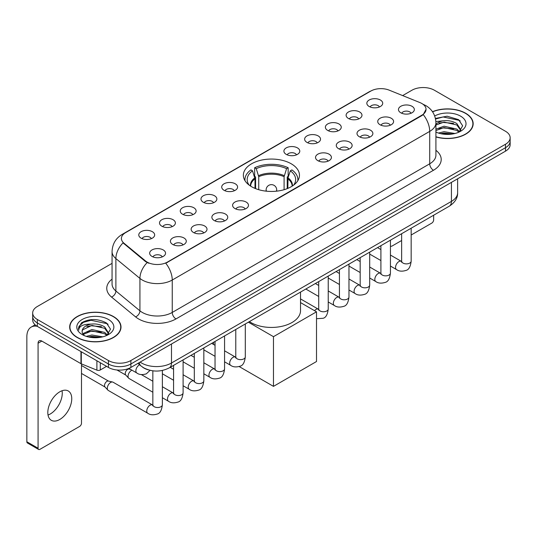 <?xml version="1.0" encoding="UTF-8"?>
<svg xmlns="http://www.w3.org/2000/svg" width="537" height="537" viewBox="0 0 537 537"><rect width="100%" height="100%" fill="white"/><g stroke="black" fill="none" stroke-linecap="round" stroke-linejoin="round"><path stroke-width="0.81" d="M291.249 163.798A28.052 16.197 0 0 0 260.68 160.288A28.052 16.197 0 0 0 243.362 175.25A28.052 16.197 0 0 0 251.578 186.701A28.052 16.197 0 0 0 282.147 190.212A28.052 16.197 0 0 0 299.465 175.25A28.052 16.197 0 0 0 291.249 163.798M348.432 118.469A7.941 4.585 180 0 1 346.855 117.167A7.941 4.585 180 0 1 349.486 111.474A7.941 4.585 180 0 1 359.662 111.985A7.941 4.585 180 0 1 361.233 117.167A7.941 4.585 180 0 1 348.432 118.469M358.689 118.939A4.766 2.752 0 0 0 357.414 117.603A4.766 2.752 0 0 0 352.722 116.905A4.766 2.752 0 0 0 349.399 118.939M327.698 130.437A7.941 4.585 180 0 1 326.127 129.142A7.941 4.585 180 0 1 328.751 123.443A7.941 4.585 180 0 1 338.928 123.953A7.941 4.585 180 0 1 340.505 129.142A7.941 4.585 180 0 1 327.698 130.437M337.961 130.914A4.766 2.752 0 0 0 336.679 129.571A4.766 2.752 0 0 0 331.987 128.873A4.766 2.752 0 0 0 328.664 130.914M306.969 142.406A7.941 4.585 180 0 1 305.392 141.11A7.941 4.585 180 0 1 308.023 135.411A7.941 4.585 180 0 1 318.193 135.921A7.941 4.585 180 0 1 319.77 141.11A7.941 4.585 180 0 1 306.969 142.406M317.226 142.882A4.766 2.752 0 0 0 315.951 141.54A4.766 2.752 0 0 0 311.259 140.842A4.766 2.752 0 0 0 307.936 142.882M286.234 154.374A7.941 4.585 180 0 1 284.657 153.079A7.941 4.585 180 0 1 287.288 147.38A7.941 4.585 180 0 1 297.458 147.897A7.941 4.585 180 0 1 299.035 153.079A7.941 4.585 180 0 1 286.234 154.374M296.491 154.851A4.766 2.752 0 0 0 295.216 153.508A4.766 2.752 0 0 0 290.524 152.817A4.766 2.752 0 0 0 287.201 154.851M224.036 190.286A7.941 4.585 180 0 1 222.459 188.99A7.941 4.585 180 0 1 225.09 183.292A7.941 4.585 180 0 1 235.26 183.802A7.941 4.585 180 0 1 236.837 188.99A7.941 4.585 180 0 1 224.036 190.286M234.293 190.763A4.766 2.752 0 0 0 233.018 189.42A4.766 2.752 0 0 0 228.326 188.722A4.766 2.752 0 0 0 225.003 190.763M203.301 202.254A7.941 4.585 180 0 1 201.731 200.959A7.941 4.585 180 0 1 204.355 195.26A7.941 4.585 180 0 1 214.532 195.77A7.941 4.585 180 0 1 216.102 200.959A7.941 4.585 180 0 1 203.301 202.254M213.565 202.731A4.766 2.752 0 0 0 212.283 201.388A4.766 2.752 0 0 0 207.591 200.697A4.766 2.752 0 0 0 204.268 202.731M182.573 214.223A7.941 4.585 180 0 1 180.996 212.927A7.941 4.585 180 0 1 183.627 207.235A7.941 4.585 180 0 1 193.797 207.745A7.941 4.585 180 0 1 195.374 212.927A7.941 4.585 180 0 1 182.573 214.223M192.83 214.699A4.766 2.752 0 0 0 191.555 213.364A4.766 2.752 0 0 0 186.856 212.665A4.766 2.752 0 0 0 183.54 214.699M161.838 226.198A7.941 4.585 180 0 1 160.261 224.896A7.941 4.585 180 0 1 162.892 219.203A7.941 4.585 180 0 1 173.062 219.714A7.941 4.585 180 0 1 174.639 224.896A7.941 4.585 180 0 1 161.838 226.198M172.095 226.668A4.766 2.752 0 0 0 170.82 225.332A4.766 2.752 0 0 0 166.128 224.634A4.766 2.752 0 0 0 162.805 226.668M141.103 238.166A7.941 4.585 180 0 1 139.526 236.871A7.941 4.585 180 0 1 142.157 231.172A7.941 4.585 180 0 1 152.333 231.682A7.941 4.585 180 0 1 153.904 236.871A7.941 4.585 180 0 1 141.103 238.166M151.367 238.643A4.766 2.752 0 0 0 150.085 237.3A4.766 2.752 0 0 0 145.393 236.602A4.766 2.752 0 0 0 142.07 238.643M369.167 106.494A7.941 4.585 180 0 1 367.59 105.198A7.941 4.585 180 0 1 370.221 99.499A7.941 4.585 180 0 1 380.391 100.016A7.941 4.585 180 0 1 381.968 105.198A7.941 4.585 180 0 1 369.167 106.494M379.424 106.97A4.766 2.752 0 0 0 378.149 105.635A4.766 2.752 0 0 0 373.457 104.937A4.766 2.752 0 0 0 370.134 106.97M380.055 124.752A7.941 4.585 180 0 1 378.478 123.456A7.941 4.585 180 0 1 381.109 117.757A7.941 4.585 180 0 1 391.285 118.274A7.941 4.585 180 0 1 392.856 123.456A7.941 4.585 180 0 1 380.055 124.752M390.318 125.228A4.766 2.752 0 0 0 389.036 123.886A4.766 2.752 0 0 0 384.344 123.195A4.766 2.752 0 0 0 381.022 125.228M359.32 136.72A7.941 4.585 180 0 1 357.749 135.425A7.941 4.585 180 0 1 360.374 129.732A7.941 4.585 180 0 1 370.55 130.243A7.941 4.585 180 0 1 372.128 135.425A7.941 4.585 180 0 1 359.32 136.72M369.584 137.197A4.766 2.752 0 0 0 368.301 135.861A4.766 2.752 0 0 0 363.609 135.163A4.766 2.752 0 0 0 360.287 137.197M338.592 148.695A7.941 4.585 180 0 1 337.014 147.4A7.941 4.585 180 0 1 339.646 141.701A7.941 4.585 180 0 1 349.815 142.211A7.941 4.585 180 0 1 351.393 147.4A7.941 4.585 180 0 1 338.592 148.695M348.849 149.165A4.766 2.752 0 0 0 347.573 147.829A4.766 2.752 0 0 0 342.881 147.131A4.766 2.752 0 0 0 339.559 149.165M317.857 160.664A7.941 4.585 180 0 1 316.28 159.368A7.941 4.585 180 0 1 318.911 153.669A7.941 4.585 180 0 1 329.087 154.179A7.941 4.585 180 0 1 330.658 159.368A7.941 4.585 180 0 1 317.857 160.664M328.12 161.14A4.766 2.752 0 0 0 326.838 159.798A4.766 2.752 0 0 0 322.146 159.1A4.766 2.752 0 0 0 318.824 161.14M234.924 208.544A7.941 4.585 180 0 1 233.353 207.248A7.941 4.585 180 0 1 235.978 201.55A7.941 4.585 180 0 1 246.154 202.06A7.941 4.585 180 0 1 247.732 207.248A7.941 4.585 180 0 1 234.924 208.544M245.187 209.021A4.766 2.752 0 0 0 243.905 207.678A4.766 2.752 0 0 0 239.213 206.98A4.766 2.752 0 0 0 235.891 209.021M214.196 220.512A7.941 4.585 180 0 1 212.618 219.217A7.941 4.585 180 0 1 215.25 213.518A7.941 4.585 180 0 1 225.419 214.028A7.941 4.585 180 0 1 226.997 219.217A7.941 4.585 180 0 1 214.196 220.512M224.453 220.989A4.766 2.752 0 0 0 223.177 219.646A4.766 2.752 0 0 0 218.485 218.948A4.766 2.752 0 0 0 215.162 220.989M193.461 232.481A7.941 4.585 180 0 1 191.884 231.185A7.941 4.585 180 0 1 194.515 225.486A7.941 4.585 180 0 1 204.684 226.003A7.941 4.585 180 0 1 206.262 231.185A7.941 4.585 180 0 1 193.461 232.481M203.718 232.957A4.766 2.752 0 0 0 202.442 231.622A4.766 2.752 0 0 0 197.75 230.923A4.766 2.752 0 0 0 194.428 232.957M172.726 244.456A7.941 4.585 180 0 1 171.155 243.154A7.941 4.585 180 0 1 173.78 237.461A7.941 4.585 180 0 1 183.956 237.972A7.941 4.585 180 0 1 185.533 243.154A7.941 4.585 180 0 1 172.726 244.456M182.989 244.926A4.766 2.752 0 0 0 181.707 243.59A4.766 2.752 0 0 0 177.015 242.892A4.766 2.752 0 0 0 173.693 244.926M151.998 256.424A7.941 4.585 180 0 1 150.42 255.129A7.941 4.585 180 0 1 153.052 249.43A7.941 4.585 180 0 1 163.221 249.94A7.941 4.585 180 0 1 164.799 255.129A7.941 4.585 180 0 1 151.998 256.424M162.255 256.901A4.766 2.752 0 0 0 160.979 255.558A4.766 2.752 0 0 0 156.287 254.86A4.766 2.752 0 0 0 152.964 256.901M400.79 112.783A7.941 4.585 180 0 1 399.213 111.488A7.941 4.585 180 0 1 401.844 105.789A7.941 4.585 180 0 1 412.013 106.299A7.941 4.585 180 0 1 413.591 111.488A7.941 4.585 180 0 1 400.79 112.783M411.047 113.26A4.766 2.752 0 0 0 409.771 111.918A4.766 2.752 0 0 0 405.079 111.219A4.766 2.752 0 0 0 401.757 113.26M419.947 102.587A14.291 8.25 180 0 1 421.86 103.513A14.291 8.25 180 0 1 426.042 109.347A14.291 8.25 180 0 1 421.86 115.18L167.376 262.103A14.291 8.25 180 0 1 145.567 261.002L123.987 243.214A14.291 8.25 180 0 1 121.402 238.482A14.291 8.25 180 0 1 125.591 232.649L370.832 91.055A14.291 8.25 180 0 1 389.13 90.129L419.947 102.587M148.762 369.973A15.875 9.169 180 0 1 142.352 366.972M435.916 136.942A25.669 14.821 0 0 0 473.164 123.718A25.669 14.821 0 0 0 465.646 113.24A25.669 14.821 0 0 0 432.48 111.696M113.488 316.555A25.669 14.821 0 0 0 85.511 313.339A25.669 14.821 0 0 0 69.669 327.033A25.669 14.821 0 0 0 77.187 337.511A25.669 14.821 0 0 0 105.158 340.727A25.669 14.821 0 0 0 121.006 327.033A25.669 14.821 0 0 0 113.488 316.555M69.931 328.369A25.669 14.821 0 0 0 69.844 328.758M426.042 109.347L423.243 114.603L421.86 115.609L165.765 263.251A18.527 10.693 60 0 1 172.243 280.039A21.171 12.223 180 0 1 142.305 280.039A21.171 12.223 180 0 1 139.929 278.408L115.885 258.579A21.171 12.223 180 0 1 112.058 251.571L112.058 283.979A21.171 12.223 0 0 0 115.885 290.994L139.929 310.816A21.171 12.223 0 0 0 142.305 312.447A21.171 12.223 0 0 0 172.243 312.447L429.714 163.798A21.171 12.223 0 0 0 435.916 155.153L435.916 122.745A21.171 12.223 180 0 1 429.714 131.384A18.527 10.693 -120 0 0 423.243 114.603M112.058 263.365L37.328 306.506A15.875 9.169 0 0 0 32.676 312.99L32.676 319.904A15.875 9.169 0 0 0 37.328 326.382L108.434 367.436L108.434 363.979A15.875 9.169 0 0 0 130.887 363.979L505.498 147.702A15.875 9.169 0 0 0 510.15 141.218A15.875 9.169 0 0 1 505.498 147.702L130.887 363.979A15.875 9.169 0 0 1 108.434 363.979L37.328 322.925L108.434 363.979L108.434 360.522A15.875 9.169 0 0 0 130.887 360.522L505.498 144.245A15.875 9.169 0 0 0 510.15 137.761A15.875 9.169 0 0 0 505.498 131.276L434.393 90.229A15.875 9.169 0 0 0 411.939 90.229L402.643 95.593M32.676 316.447A15.875 9.169 0 0 0 37.328 322.925A15.875 9.169 0 0 1 32.676 316.447M148.776 263.251L145.567 261.626L123.027 242.865A18.527 12.391 129.5 0 0 115.885 258.579L115.885 290.994A5.289 3.537 -50.5 0 1 111.548 297.068A26.461 15.278 180 0 1 112.058 279.133M32.676 312.99A15.875 9.169 0 0 0 37.328 319.468L108.434 360.522M120.832 328.758A25.669 14.821 0 0 0 120.738 328.369M472.99 125.443A25.669 14.821 0 0 0 472.896 125.054M108.434 367.436A15.875 9.169 0 0 0 130.887 367.436L505.498 151.159A15.875 9.169 0 0 0 510.15 144.675L510.15 137.761M435.916 136.774A25.407 14.667 0 0 0 472.896 123.718A25.407 14.667 0 0 0 465.458 113.347A25.407 14.667 0 0 0 432.58 111.844M438.461 133.055L444.065 131.679L454.946 133.505M440.655 133.653L444.065 133.055L452.664 133.988M435.916 129.162L444.065 126.195L456.846 129.088L459.571 131.679M435.916 130.538L444.065 127.564L456.846 130.457L458.86 132.162M435.883 121.557L443.334 120.785A13.23 7.639 0 0 0 435.916 124.336M443.334 120.785C448.408 120.254 452.913 121.194 456.846 123.597L460.726 129.692L460.632 130.699M435.916 125.047L444.065 122.08L456.846 124.973L460.679 130.377M435.916 131.793L436.48 132.317M435.916 132.068A18.527 10.693 0 0 0 460.592 131.276A18.527 10.693 0 0 0 460.592 116.153A18.527 10.693 0 0 0 434.702 115.979M459.081 132.062L462.646 125.799L458.578 119.637L447.126 116.214L435.433 118.442M435.561 119.026L443.126 116.965L459.424 120.395L460.216 120.946M439.031 123.208L443.126 122.449L453.604 123.335M439.031 128.699L443.126 127.94L453.604 128.826M441.005 133.733L443.126 133.424L452.463 134.022M390.433 245.785A2.645 1.53 120 0 0 390.782 246.141A2.645 1.53 120 0 0 392.104 246.013L401.636 240.509M411.167 235.005L431.775 223.11A2.645 1.53 120 0 0 433.648 219.868L433.648 215.236M77.375 337.404A25.407 14.667 0 0 0 105.057 340.586A25.407 14.667 0 0 0 120.738 327.033A25.407 14.667 0 0 0 113.3 316.662A25.407 14.667 0 0 0 85.611 313.48A25.407 14.667 0 0 0 69.931 327.033A25.407 14.667 0 0 0 77.375 337.404M86.303 336.37L91.914 335.001L102.789 336.827M88.498 336.974L91.914 336.37L100.506 337.303M82.732 333.685L91.914 329.51L104.688 332.403L107.413 335.001M83.195 334.437L91.914 330.879L104.688 333.772L106.702 335.477M106.923 335.377L110.488 329.114L106.427 322.952C97.721 318.454 89.417 318.407 81.517 322.797L78.462 328.382L78.758 330.181C78.926 326.154 83.067 324.126 91.176 324.1A13.23 7.639 0 0 0 82.107 331.356A13.23 7.639 0 0 0 82.745 333.705L84.329 335.632M91.176 324.1C96.251 323.569 100.755 324.509 104.688 326.912L108.568 333.007L108.474 334.014M82.107 331.504L82.557 329.879L91.914 325.395L104.688 328.288L108.521 333.692M108.434 319.468A18.527 10.693 0 0 0 82.235 319.468A18.527 10.693 0 0 0 82.235 334.598A18.527 10.693 0 0 0 108.434 334.598A18.527 10.693 0 0 0 108.434 319.468M78.469 328.51L79.04 326.248L83.41 322.341L90.968 320.28L107.266 323.717L108.058 324.261M86.88 326.523L90.968 325.764L101.446 326.65M86.88 332.014L90.968 331.255L101.446 332.141M88.847 337.048L90.968 336.746L100.305 337.337M254.994 188.38L254.994 178.841L252.504 170.813A24.239 13.996 0 0 0 248.53 184.184A24.239 13.996 0 0 0 249.141 185.09M255.605 188.628L255.605 176.928L254.666 176.384L254.666 167.739A26.461 15.278 0 0 1 288.161 167.739L286.583 168.652A24.239 13.996 0 0 0 256.25 168.652L258.733 176.686L258.733 189.695M284.093 189.695L284.093 176.686L286.583 168.652M249.383 321.616A29.112 16.808 0 0 0 250.833 322.515A29.112 16.808 0 0 0 282.556 326.16A29.112 16.808 0 0 0 300.525 310.634L300.525 292.094M288.161 167.739L288.161 176.384L287.221 176.928L287.221 188.628M252.504 170.813L250.927 169.9A26.461 15.278 0 0 0 244.953 179.566A26.461 15.278 0 0 0 245.033 180.747M256.25 168.652L254.666 167.739M297.8 180.747A26.461 15.278 0 0 0 297.874 179.566A26.461 15.278 0 0 0 291.906 169.9L290.322 170.813L288.013 177.828L287.839 188.38M293.685 185.09A24.239 13.996 0 0 0 294.296 184.184A24.239 13.996 0 0 0 290.322 170.813M273.474 386.365L273.474 336.672L316.508 311.822L316.508 361.522L273.474 386.365L239.173 366.563M213.592 344.479L213.592 342.284M273.474 336.672L248.389 322.193M300.525 302.593L316.508 311.822M152.844 392.225L129.028 378.478A4.766 2.752 -60 0 1 128.645 378.169A4.766 2.752 -60 0 1 128.041 376.296A4.766 2.752 -60 0 1 131.411 370.463A4.766 2.752 -60 0 1 131.974 370.194M128.645 378.169L125.671 374.947A3.437 1.987 -60 0 1 125.235 373.598A3.437 1.987 -60 0 1 127.672 369.382A3.437 1.987 -60 0 1 129.061 369.087L130.686 369.449M162.369 370.456L162.369 404.777C161.718 410.308 160.006 413.396 157.234 414.04C153.3 415.262 150.138 414.987 147.742 413.222L108.299 390.446A4.766 2.752 -60 0 1 107.917 390.137A4.766 2.752 -60 0 1 107.313 388.264A4.766 2.752 -60 0 1 110.682 382.431A4.766 2.752 -60 0 1 112.602 382.022A4.766 2.752 -60 0 1 113.059 382.196L152.83 405.14M107.917 390.137L104.937 386.922A3.437 1.987 -60 0 1 104.507 385.566A3.437 1.987 -60 0 1 106.937 381.351A3.437 1.987 -60 0 1 108.326 381.055L112.602 382.022M62.044 390.755A16.936 9.78 -60 0 1 50.283 413.98A16.936 9.78 -60 0 1 48.021 415.041M59.782 419.464A16.936 9.78 120 0 0 70.844 404.542A16.936 9.78 120 0 0 68.253 390.97A16.936 9.78 120 0 0 59.782 391.809A16.936 9.78 120 0 0 48.719 406.737A16.936 9.78 120 0 0 51.317 420.303A16.936 9.78 120 0 0 59.782 419.464M100.291 362.737L100.291 369.98L106.561 366.355M37.147 326.281A21.171 12.223 -120 0 0 31.233 327.067A21.171 12.223 -120 0 0 26.85 336.759L26.85 441.763L38.08 448.247L38.08 343.237A5.289 3.054 60 0 1 39.174 340.814A5.289 3.054 60 0 1 41.819 341.076L80.953 363.67L80.953 351.567M38.08 448.247A2.645 1.53 120 0 0 38.624 449.456L27.4 442.978A2.645 1.53 -60 0 1 26.85 441.763M38.624 449.456A2.645 1.53 120 0 0 39.946 449.328L79.617 426.425A2.645 1.53 120 0 0 81.49 423.183L81.49 363.918M100.291 369.98A2.645 1.53 180 0 1 96.902 370.147L81.302 363.838A2.645 1.53 180 0 1 80.953 363.67M123.987 243.214L123.987 243.838M145.567 261.002L145.567 261.626M167.376 262.103L167.376 262.533M421.86 115.18L421.86 115.609M175.982 318.931A5.289 3.054 60 0 1 172.243 312.447L172.243 280.039L429.714 131.384L429.714 163.798A5.289 3.054 60 0 0 433.46 170.276L175.982 318.931A26.461 15.278 180 0 1 138.559 318.931A26.461 15.278 180 0 1 135.593 316.89L111.548 297.068M435.916 122.745C435.561 115.133 432.211 109.427 425.881 105.621L423.21 104.319A18.527 8.673 112 0 0 422.955 104.225M124.013 233.729A18.527 10.693 -120 0 0 122.094 234.447C115.764 238.253 112.414 243.959 112.058 251.571M122.094 234.447L369.275 91.74A18.527 10.693 60 0 1 370.678 91.142M147.145 262.613A18.527 12.391 129.5 0 0 139.929 278.408L139.929 310.816A5.289 3.537 -50.5 0 1 135.593 316.89M435.916 150.306A26.461 15.278 180 0 1 433.46 170.276M130.887 360.522L130.887 367.436M505.498 144.245L505.498 151.159M37.328 319.468L37.328 326.382M140.13 362.099A21.171 12.223 0 0 0 141.553 363.005A21.171 12.223 0 0 0 171.491 363.005L451.422 201.395A21.171 12.223 0 0 0 457.625 192.749C457.779 198.005 454.98 202.496 449.227 206.235L169.303 367.852A10.586 6.108 60 0 0 171.491 363.005L171.491 343.995M451.422 182.379L451.422 201.395A10.586 6.108 60 0 1 449.227 206.235M139.271 362.596A10.586 7.082 129.5 0 0 141.117 366.039L137.902 363.388M254.994 178.841A20.748 11.975 0 0 0 250.665 186.144M284.093 176.686A20.748 11.975 0 0 0 258.733 176.686M254.813 177.828A20.997 12.123 0 0 0 250.464 186.017M284.268 175.666A20.997 12.123 0 0 0 258.559 175.666M292.37 186.017A20.997 12.123 0 0 0 288.013 177.828M292.162 186.144A20.748 11.975 0 0 0 287.839 178.841M266.594 191.199A5.289 3.054 180 0 1 266.124 189.937L266.124 191.152M276.709 191.152L276.709 189.937A5.289 3.054 180 0 1 276.233 191.199M411.167 228.212L411.167 261.136A4.766 2.752 180 0 1 409.55 263.197A4.766 2.752 180 0 1 403.032 263.076A4.766 2.752 180 0 1 401.636 261.136L401.488 262.163L401.911 261.814M411.167 261.136C410.51 266.667 408.798 269.755 406.026 270.406C402.092 271.621 398.931 271.346 396.534 269.581A4.766 2.752 -60 0 1 395.803 265.761A4.766 2.752 -60 0 1 398.917 261.566A4.766 2.752 -60 0 1 399.125 261.452A4.766 2.752 -60 0 1 401.3 261.331L401.622 261.506M390.433 240.187L390.433 273.105A4.766 2.752 180 0 1 388.822 275.166A4.766 2.752 180 0 1 382.304 275.051A4.766 2.752 180 0 1 380.908 273.105L380.753 274.132L381.176 273.783M390.433 273.105C389.781 278.636 388.063 281.724 385.291 282.375C381.357 283.59 378.196 283.314 375.799 281.549A4.766 2.752 -60 0 1 375.074 277.736A4.766 2.752 -60 0 1 378.182 273.534A4.766 2.752 -60 0 1 378.397 273.42A4.766 2.752 -60 0 1 380.565 273.299L380.894 273.474M369.698 252.155L369.698 285.073A4.766 2.752 180 0 1 368.087 287.141A4.766 2.752 180 0 1 361.569 287.02A4.766 2.752 180 0 1 360.173 285.073L360.018 286.1L360.448 285.751M369.698 285.073C369.047 290.604 367.335 293.699 364.563 294.343C360.629 295.558 357.461 295.29 355.071 293.524A4.766 2.752 -60 0 1 354.339 289.705A4.766 2.752 -60 0 1 357.454 285.509A4.766 2.752 -60 0 1 357.662 285.395A4.766 2.752 -60 0 1 359.83 285.268L360.159 285.442M348.969 264.123L348.969 297.042A4.766 2.752 180 0 1 347.352 299.109A4.766 2.752 180 0 1 340.834 298.988A4.766 2.752 180 0 1 339.438 297.042L339.29 298.075L339.713 297.72M348.969 297.042C348.312 302.573 346.6 305.667 343.828 306.312C339.894 307.533 336.733 307.258 334.336 305.493A4.766 2.752 -60 0 1 333.605 301.673A4.766 2.752 -60 0 1 336.719 297.478A4.766 2.752 -60 0 1 336.927 297.364A4.766 2.752 -60 0 1 339.102 297.243L339.424 297.411M328.235 276.092L328.235 309.017A4.766 2.752 180 0 1 326.624 311.077A4.766 2.752 180 0 1 320.106 310.957A4.766 2.752 180 0 1 318.709 309.017L318.555 310.044L318.978 309.688M314.521 310.675A4.766 2.752 -60 0 1 315.984 309.446A4.766 2.752 -60 0 1 316.199 309.332A4.766 2.752 -60 0 1 318.367 309.211L318.696 309.386M245.302 323.972L245.302 356.897A4.766 2.752 180 0 1 243.691 358.958A4.766 2.752 180 0 1 237.173 358.837A4.766 2.752 180 0 1 235.777 356.897L235.622 357.924L236.052 357.568M245.302 356.897C244.65 362.428 242.939 365.516 240.167 366.16C236.233 367.382 233.065 367.107 230.675 365.341A4.766 2.752 -60 0 1 229.943 361.522A4.766 2.752 -60 0 1 233.058 357.327A4.766 2.752 -60 0 1 233.266 357.212A4.766 2.752 -60 0 1 235.434 357.092L235.763 357.259M224.567 335.947L224.567 368.865A4.766 2.752 180 0 1 222.956 370.926A4.766 2.752 180 0 1 216.438 370.812A4.766 2.752 180 0 1 215.042 368.865L214.894 369.892L215.317 369.543M224.567 368.865C223.916 374.396 222.204 377.484 219.432 378.135C215.498 379.35 212.337 379.075 209.94 377.31A4.766 2.752 -60 0 1 209.208 373.497A4.766 2.752 -60 0 1 212.323 369.295A4.766 2.752 -60 0 1 212.531 369.181A4.766 2.752 -60 0 1 214.706 369.06L215.028 369.234M203.838 347.916L203.838 380.834A4.766 2.752 180 0 1 202.221 382.894A4.766 2.752 180 0 1 195.703 382.78A4.766 2.752 180 0 1 194.313 380.834L194.159 381.861L194.582 381.512M203.838 380.834C203.187 386.365 201.469 389.453 198.697 390.104C194.763 391.319 191.602 391.043 189.205 389.278A4.766 2.752 -60 0 1 188.48 385.465A4.766 2.752 -60 0 1 191.588 381.263A4.766 2.752 -60 0 1 191.803 381.149A4.766 2.752 -60 0 1 193.971 381.028L194.293 381.203M183.104 359.884L183.104 392.802A4.766 2.752 180 0 1 181.493 394.87A4.766 2.752 180 0 1 174.975 394.749A4.766 2.752 180 0 1 173.579 392.802L173.424 393.836L173.854 393.48M183.104 392.802C182.452 398.333 180.741 401.428 177.969 402.072C174.028 403.294 170.867 403.019 168.477 401.253A4.766 2.752 -60 0 1 167.745 397.434A4.766 2.752 -60 0 1 170.853 393.238A4.766 2.752 -60 0 1 171.068 393.124A4.766 2.752 -60 0 1 173.236 393.003L173.565 393.171M162.369 404.777A4.766 2.752 180 0 1 160.758 406.838A4.766 2.752 180 0 1 154.24 406.717A4.766 2.752 180 0 1 152.844 404.777L152.689 405.804L153.119 405.448M147.742 413.222A4.766 2.752 -60 0 1 147.01 409.402A4.766 2.752 -60 0 1 150.125 405.207A4.766 2.752 -60 0 1 150.333 405.093A4.766 2.752 -60 0 1 152.508 404.972M128.887 368.416L136.854 373.014A4.766 2.752 -60 0 1 136.123 369.194A4.766 2.752 -60 0 1 139.231 364.999A4.766 2.752 -60 0 1 139.445 364.885A4.766 2.752 -60 0 1 139.62 364.798M38.08 343.237L41.819 341.076M81.302 351.775L81.302 363.838M96.902 370.147L96.902 360.783M369.275 91.74L372.671 90.162M169.303 367.852C160.785 372.134 152.266 372.134 143.748 367.852L141.117 366.039M457.625 192.749L457.625 178.801M472.896 125.839L472.896 123.718M390.782 246.141L390.433 245.939M120.738 329.154L120.738 327.033M69.931 329.154L69.931 327.033M244.953 180.62L244.953 179.566M297.874 180.62L297.874 179.566M276.709 189.937A5.289 5.289 0 0 0 268.769 185.359A5.289 5.289 0 0 0 266.124 189.937M396.534 269.581L390.433 266.057M380.908 260.559L369.698 254.088M401.636 233.716L401.636 261.136M401.3 261.331L390.433 255.055M380.908 249.557L377.551 247.624M375.799 281.549L369.698 278.025M360.173 272.528L348.969 266.057M380.908 245.684L380.908 273.105M380.565 273.299L369.698 267.03M360.173 261.526L356.816 259.593M355.071 293.524L348.969 290M339.438 284.496L328.235 278.025M360.173 257.653L360.173 285.073M359.83 285.268L348.969 278.998M339.438 273.494L336.088 271.561M334.336 305.493L328.235 301.969M318.709 296.464L305.828 289.034M339.438 269.628L339.438 297.042M339.102 297.243L328.235 290.967M318.709 285.469L315.353 283.529M328.235 309.017C327.583 314.548 325.865 317.635 323.093 318.28L316.508 318.709M318.709 281.596L318.709 309.017M318.367 309.211L300.525 298.908M230.675 365.341L224.567 361.817M215.042 356.32L203.838 349.849M235.777 329.476L235.777 356.897M235.434 357.092L224.567 350.815M215.042 345.318L211.692 343.378M209.94 377.31L203.838 373.786M194.313 368.288L183.104 361.817M215.042 341.445L215.042 368.865M214.706 369.06L203.838 362.784M194.313 357.286L190.957 355.353M189.205 389.278L183.104 385.754M173.579 380.256L162.369 373.786M194.313 353.413L194.313 380.834M193.971 381.028L183.104 374.759M173.579 369.255L170.222 367.321M168.477 401.253L162.369 397.729M116.972 369.993L125.799 375.081M173.579 365.382L173.579 392.802M173.236 393.003L162.369 386.727M152.844 381.23L141.352 374.591M128.363 368.624L129.236 369.127M81.49 373.443L105.064 387.049M152.844 370.825L152.844 404.777M81.49 365.496L108.501 381.095M136.854 373.014C139.197 374.772 142.359 375.041 146.346 373.833L150.071 370.322M31.233 327.067L35.14 324.811"/></g></svg>
